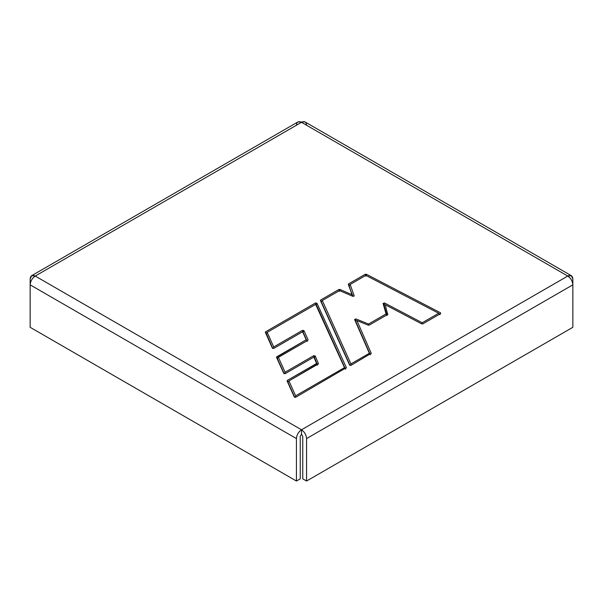 <?xml version="1.0" encoding="UTF-8"?>
<svg xmlns="http://www.w3.org/2000/svg" width="603" height="603" viewBox="0 0 603 603"><rect width="100%" height="100%" fill="white"/><g stroke="black" fill="none" stroke-linecap="round" stroke-linejoin="round"><path stroke-width="0.9" d="M272.594 348.346L273.86 348.346L272.36 348.104L265.343 332.313L265.576 331.816L315.467 303.007L316.967 303.249L346.371 367.649L295.794 397.211L294.528 397.211L295.794 397.211L346.371 367.649L346.084 368.177L346.371 367.649L316.967 303.249L316.1 304.839L315.633 304.379L345.504 369.247L315.467 303.007L265.576 331.816L265.343 332.313L272.36 348.104M349.846 365.275L351.112 365.275L349.612 365.041L320.427 300.513L320.66 300.015L338.818 289.53L339.994 289.478L351.941 294.656L348.549 283.915L365.199 274.305L366.428 274.282L440.582 312.851L440.612 313.598L422.891 323.834L421.648 323.849L385.264 304.741L387.646 314.472L369.277 325.085L368.124 325.138L356.916 320.577L371.237 353.298L351.112 365.275L371.237 353.298L370.951 353.818L371.237 353.298L356.916 320.577L368.124 325.138L369.277 325.085L387.646 314.472L385.264 304.741L383.96 304.824L384.563 302.977L422.228 322.756L438.683 313.251L365.863 275.383L350.162 284.45L354.172 295.779L352.755 296.299L339.542 290.578L322.296 300.535L350.954 363.903L369.375 353.268L354.579 319.477L355.966 318.927L368.539 324.045L386.056 313.929L383.078 303.445L384.563 302.977L383.96 304.824L383.078 303.445L383.96 304.824L387.013 315.573L383.96 304.824L385.264 304.741L421.648 323.849L422.891 323.834L440.612 313.598L440.582 312.851L366.428 274.282L365.833 276.129L366.428 274.282L365.199 274.305L365.833 276.129L365.199 274.305L348.549 283.915L349.182 285.739L350.162 284.45L365.863 275.383L438.683 313.251L422.228 322.756L384.563 302.977L383.078 303.445L386.056 313.929L387.013 315.573L386.056 313.929L368.539 324.045L368.599 325.236L368.539 324.045L355.966 318.927L355.453 320.811L354.579 319.477L369.375 353.268L350.954 363.903L322.296 300.535L321.293 301.847L350.019 365.35L321.293 301.847L322.296 300.535L339.542 290.578L352.755 296.299L354.172 295.779L350.162 284.45L349.182 285.739L348.549 283.915L348.308 284.382L352.943 296.359L348.308 284.382L352.77 296.307L351.941 294.656L339.994 289.478L339.662 290.631L339.994 289.478L338.818 289.53L339.459 291.362L338.818 289.53L320.66 300.015L321.293 301.847L320.66 300.015L320.427 300.513L349.612 365.041M284.005 373.581L285.279 373.581L283.772 373.347L276.506 357.323L306.211 339.806L302.6 331.756L273.86 348.346L302.6 331.756L306.211 339.806L276.739 356.825L276.506 357.323L283.772 373.347M296.427 125.251C296.751 121.904 298.44 120.924 301.5 122.319L567.777 276.053L571.365 275.699L572.85 278.985L572.85 284.842L306.573 438.577C306.249 434.853 304.56 431.929 301.5 429.788L301.5 434.183L302.766 436.376L301.5 434.183L300.234 436.376L301.5 434.183L301.5 429.788C304.56 431.929 306.249 434.853 306.573 438.577L572.85 284.842C572.526 281.119 570.837 278.194 567.777 276.053L301.5 122.319L35.223 276.053L301.5 429.788L567.777 276.053L301.5 429.788C298.44 431.929 296.751 434.853 296.427 438.577L296.427 481.036L300.234 478.835L300.234 436.376L300.234 478.835L296.427 481.036L296.427 438.577C296.751 434.853 298.44 431.929 301.5 429.788L35.223 276.053C32.163 278.194 30.474 281.119 30.15 284.842L296.427 438.577L30.15 284.842L30.15 327.301L296.427 481.036L30.15 327.301L30.15 278.985L31.635 275.699L35.223 276.053L301.5 122.319C304.56 120.924 306.249 121.904 306.573 125.251M294.528 397.211L287.081 380.892L287.314 380.403L316.567 363.511L313.854 357.082L285.279 373.581L313.854 357.082L317.555 365.132L313.711 355.695L315.218 355.943L318.429 363.549L318.188 364.039L288.943 380.923L295.636 395.839L344.501 367.626L345.504 369.247L315.633 304.379L344.501 367.626L295.636 395.839L295.342 397.354L295.636 395.839L288.943 380.923L318.429 363.549L315.218 355.943L313.711 355.695L285.113 372.209L313.711 355.695L314.344 357.526L315.218 355.943L314.344 357.526L317.555 365.132L316.567 363.511L287.314 380.403L287.948 382.227L287.314 380.403L287.081 380.892L294.294 396.978M572.85 327.301L306.573 481.036L302.766 478.835L306.573 481.036L572.85 327.301L572.85 284.842L572.85 327.301M266.209 333.647L267.204 332.343L315.633 304.379L267.204 332.343L273.709 346.966L302.442 330.376L303.942 330.617L308.08 339.836L307.847 340.333L278.375 357.345L285.113 372.209L278.375 357.345L307.847 340.333L308.08 339.836L307.794 340.363L308.08 339.836L303.942 330.617L303.075 332.208L302.6 331.756L307.213 341.426L303.075 332.208L303.942 330.617L302.442 330.376L303.075 332.208L302.442 330.376L273.709 346.966L273.415 348.481L273.709 346.966L267.204 332.343L266.209 333.647L265.343 332.313L266.209 333.647L265.576 331.816L272.775 348.428L266.209 333.647M350.66 365.418L350.954 363.903L350.66 365.418M422.243 323.984L422.228 322.756L422.243 323.984M439.979 314.698L438.683 313.251L439.979 314.698M440.273 313.801L440.582 312.851L440.273 313.801M353.901 296.269L354.172 295.779L353.901 296.269M370.37 354.888L355.453 320.811L355.966 318.927L354.579 319.477L355.453 320.811L356.916 320.577L355.453 320.811L370.37 354.888M371.003 353.788L371.237 353.298M571.365 275.699L305.088 121.964L297.912 121.964L31.635 275.699M35.223 276.053C32.163 274.659 30.474 275.639 30.15 278.985L30.15 284.842C30.474 281.119 32.163 278.194 35.223 276.053M567.777 276.053C570.837 278.194 572.526 281.119 572.85 284.842L572.85 278.985C572.526 275.639 570.837 274.659 567.777 276.053M306.573 438.577L306.573 481.036L306.573 438.577M302.766 436.376L302.766 478.835L302.766 436.376M440.612 313.598L440.582 312.851M387.902 314.027L387.646 314.472M284.179 373.656L276.506 357.323L277.38 358.649L276.739 356.825L277.38 358.649L278.375 357.345L277.38 358.649L284.179 373.656M294.701 397.294L287.948 382.227L288.943 380.923L287.948 382.227L294.701 397.294M346.137 368.147L346.371 367.649M316.967 303.249L315.467 303.007L316.1 304.839L316.967 303.249M284.827 373.717L285.113 372.209L284.827 373.717M307.847 340.333L308.08 339.836M318.143 364.061L318.429 363.549L318.143 364.061M318.188 364.039L318.429 363.549"/></g></svg>
